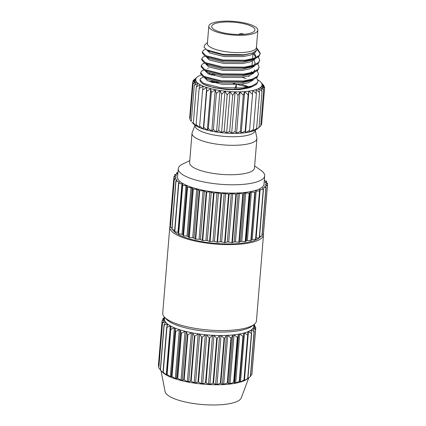 <?xml version="1.0" encoding="UTF-8"?>
<svg xmlns="http://www.w3.org/2000/svg" width="426" height="426" viewBox="0 0 426 426"><rect width="100%" height="100%" fill="white"/><g stroke="black" fill="none" stroke-linecap="round" stroke-linejoin="round"><path stroke-width="0.64" d="M243.592 34.314A21.705 6.028 4.7 0 0 254.95 29.99A21.705 6.028 4.7 0 0 223.048 22.115A21.705 6.028 4.7 0 0 211.69 26.433A21.705 6.028 4.7 0 0 243.592 34.314A3.616 3.616 0 0 0 238.885 34.479M250.957 72.761A21.705 6.028 4.7 0 0 251.532 71.552M255.227 130.148L256.857 137.827A32.552 9.042 -175.3 0 1 256.91 138.583A32.552 9.042 -175.3 0 1 239.87 145.069A32.552 9.042 -175.3 0 1 192.019 133.253A32.552 9.042 -175.3 0 1 192.195 132.513L195.055 125.201M263.508 234.907L256.441 320.847A47.025 13.062 -175.3 0 1 254.13 324.447A47.025 13.062 -175.3 0 1 231.835 330.209A47.025 13.062 -175.3 0 1 164.404 317.066A47.025 13.062 -175.3 0 1 162.711 313.142L169.777 227.202A47.025 13.062 4.7 0 0 238.901 244.268A47.025 13.062 4.7 0 0 263.508 234.907A47.025 13.062 4.7 0 0 263.438 233.837M170.395 225.407A47.025 13.062 4.7 0 0 169.777 227.202M164.404 317.066L166.364 319.191A44.805 12.445 4.7 0 0 230.61 331.71A44.805 12.445 4.7 0 0 251.851 326.22L254.13 324.447M164.601 317.279L164.463 318.909A44.805 12.445 4.7 0 0 230.322 335.177A44.805 12.445 4.7 0 0 253.768 326.252L253.907 324.623M164.745 317.705L162.86 318.808A47.025 13.062 4.7 0 1 162.961 318.675L164.585 317.263M160.522 369.938L158.813 367.957A47.025 13.062 4.7 0 1 158.744 367.808L162.444 322.839L164.495 320.096L164.42 319.692L162.077 320.847A47.025 13.062 4.7 0 1 162.093 320.703L164.59 318.094M162.444 322.839A47.025 13.062 4.7 0 0 162.508 322.983L158.813 367.957M252.027 372.681L255.77 327.653L253.827 326.183L253.79 326.582L255.568 329.602L251.867 374.576A47.025 13.062 4.7 0 1 251.814 374.715L255.509 329.74L253.161 328.137L252.884 328.51L254.184 331.572L250.483 376.541A47.025 13.062 4.7 0 1 250.35 376.669L248.204 378.283A45.476 12.631 -175.3 0 1 247.905 378.506L246.979 379.172A44.56 12.375 4.7 0 1 226.158 384.406A44.56 12.375 4.7 0 1 162.524 372.228L160.352 370.05A47.025 13.062 4.7 0 1 160.298 369.992L163.994 325.017L165.56 322.168L165.256 321.752L162.508 322.983M163.994 325.017A47.025 13.062 4.7 0 0 164.143 325.166L160.448 370.141L162.397 372.047A45.476 12.631 -175.3 0 0 163.515 372.936L163.014 372.164A47.025 13.062 4.7 0 0 163.238 372.308L165.373 374.135A45.476 12.631 -175.3 0 0 166.939 374.992L166.827 374.273A47.025 13.062 4.7 0 0 167.12 374.411L169.383 376.142A45.476 12.631 -175.3 0 0 171.353 376.951L169.383 376.142M163.014 372.164L166.71 327.189L167.753 324.25L167.226 323.835L164.143 325.166M166.71 327.189A47.025 13.062 4.7 0 0 166.939 327.338L163.238 372.308M166.827 374.273L171.018 326.289L170.278 325.885L166.939 327.338M170.522 329.298A47.025 13.062 4.7 0 0 170.821 329.436L167.12 374.411M247.905 378.506A45.476 12.631 -175.3 0 1 247.144 379.012L247.927 378.336A47.025 13.062 4.7 0 1 247.714 378.448L245.376 379.949A45.476 12.631 -175.3 0 1 243.869 380.583L244.268 379.901A47.025 13.062 4.7 0 1 243.981 379.997L241.51 381.382L239.593 381.909L239.593 381.201A47.025 13.062 4.7 0 1 239.247 381.275L236.696 382.553L234.422 382.958L234.034 382.202A47.025 13.062 4.7 0 1 233.629 382.26L231.068 383.421L228.49 383.693L227.729 382.883A47.025 13.062 4.7 0 1 227.5 382.899A47.025 13.062 4.7 0 1 227.276 382.915L224.768 383.975A45.476 12.631 -175.3 0 1 221.957 384.103L220.838 383.219A47.025 13.062 4.7 0 1 220.354 383.23L217.963 384.188A45.476 12.631 -175.3 0 1 214.986 384.177L213.543 383.203A47.025 13.062 4.7 0 1 213.037 383.192L210.822 384.066A45.476 12.631 -175.3 0 1 207.76 383.911L206.035 382.841A47.025 13.062 4.7 0 1 205.524 382.804L203.532 383.608A45.476 12.631 -175.3 0 1 200.47 383.315L198.505 382.133A47.025 13.062 4.7 0 1 197.999 382.074L196.285 382.82A45.476 12.631 -175.3 0 1 193.297 382.399L191.152 381.105A47.025 13.062 4.7 0 1 190.667 381.025L189.272 381.733A45.476 12.631 -175.3 0 1 186.428 381.19L184.165 379.784A47.025 13.062 4.7 0 1 183.707 379.683L182.663 380.365A45.476 12.631 -175.3 0 1 180.049 379.715L177.722 378.197A47.025 13.062 4.7 0 1 177.307 378.08L176.641 378.757A45.476 12.631 -175.3 0 1 174.314 378.022L171.992 376.392A47.025 13.062 4.7 0 1 171.63 376.264L175.331 331.29L175.267 328.233L174.34 327.855L170.821 329.436M175.331 331.29A47.025 13.062 4.7 0 0 175.688 331.417L171.992 376.392M177.307 378.08L181.007 333.105L180.39 330.033L179.303 329.687L175.688 331.417M181.007 333.105A47.025 13.062 4.7 0 0 181.417 333.223L177.722 378.197M183.707 379.683L187.403 334.708L186.263 331.646L185.033 331.337L181.417 333.223M187.403 334.708A47.025 13.062 4.7 0 0 187.861 334.809L184.165 379.784M190.667 381.025L194.362 336.05L192.722 333.02L191.391 332.765L187.861 334.809M194.362 336.05A47.025 13.062 4.7 0 0 194.852 336.13L191.152 381.105M197.999 382.074L201.7 337.099L199.613 334.128L198.207 333.925L194.852 336.13M201.7 337.099A47.025 13.062 4.7 0 0 202.206 337.158L198.505 382.133M205.524 382.804L209.219 337.829L206.743 334.932L205.305 334.799L202.206 337.158M209.219 337.829A47.025 13.062 4.7 0 0 209.73 337.866L206.035 382.841M213.037 383.192L216.738 338.217L213.937 335.427L212.499 335.353L209.73 337.866M216.738 338.217A47.025 13.062 4.7 0 0 217.239 338.228L213.543 383.203M220.354 383.23L224.049 338.255L221.009 335.582L219.608 335.576L217.239 338.228M224.049 338.255A47.025 13.062 4.7 0 0 224.534 338.244L220.838 383.219M227.276 382.915L230.972 337.94L227.766 335.406L226.446 335.47L224.534 338.244M230.972 337.94A47.025 13.062 4.7 0 0 231.201 337.925A47.025 13.062 4.7 0 0 231.424 337.909L227.729 382.883M171.63 376.264L171.353 376.951M158.85 366.498L158.381 365.822L162.077 320.847M161.001 370.7L165.091 391.622A38.34 10.65 4.7 0 0 221.398 404.7A38.34 10.65 4.7 0 0 241.281 397.884L248.736 377.889M172.706 229.715A44.65 12.402 4.7 0 0 237.777 243.603A44.65 12.402 4.7 0 0 259.338 237.809M189.767 160.645L182.924 163.898A43.356 12.04 4.7 0 0 178.265 168.728L177.583 177.04A43.356 12.04 4.7 0 0 241.313 192.781A43.356 12.04 4.7 0 0 264.003 184.144L264.684 175.831A43.356 12.04 4.7 0 0 260.877 170.304L254.657 165.975M178.265 168.728A43.356 12.04 4.7 0 0 241.995 184.469A43.356 12.04 4.7 0 0 264.684 175.831M192.019 133.253L189.602 162.689A32.552 9.042 4.7 0 0 237.452 174.506A32.552 9.042 4.7 0 0 254.487 168.02L256.91 138.583M208.804 26.199L207.382 43.516A24.596 6.832 4.7 0 0 243.539 52.446A24.596 6.832 4.7 0 0 256.409 47.547L257.831 30.23A24.596 6.832 -175.3 0 1 244.961 35.129A24.596 6.832 -175.3 0 1 208.804 26.199A24.596 6.832 -175.3 0 1 221.68 21.3A24.596 6.832 -175.3 0 1 257.831 30.23M260.291 53.271L259.003 56.392L254.876 58.788L244.987 60.987L222.952 60.811L205.763 56.488L204.97 56.051L202.265 52.787L202.329 51.993L205.827 55.694L223.022 60.023L245.056 60.194L253.763 58.415L259.067 55.604L260.291 53.271L257.357 48.75M205.689 49.144L203.506 50.252L202.329 51.993M258.018 80.977L256.724 84.098L252.597 86.494L242.713 88.688C229.705 90.328 211.621 88.155 204.15 84.518A28.936 8.035 4.7 0 1 200.039 79.87L203.548 83.4L220.743 87.729L242.777 87.9L251.484 86.121L256.787 83.304L258.018 80.977L256.596 77.766M203.346 76.877L200.47 78.688L200.05 79.699M258.587 74.055L257.293 77.17L253.166 79.566L243.283 81.765L221.248 81.595L204.054 77.266L203.261 76.829L200.555 73.565L200.619 72.771L204.118 76.472L221.312 80.802L243.347 80.972L252.054 79.193L257.357 76.382L258.587 74.055L257.166 70.838M203.91 69.949L201.802 71.03L200.619 72.771M259.157 67.127L257.863 70.242L253.736 72.638L243.853 74.838L221.818 74.667L204.624 70.338L203.83 69.901L201.125 66.637L201.189 65.849L204.688 69.544L221.882 73.874L243.917 74.049L252.623 72.266L257.927 69.454L259.157 67.127L257.735 63.916M204.48 63.021L202.371 64.102L201.189 65.849M259.727 60.199L258.433 63.32L254.306 65.716L244.423 67.91L222.383 67.739L205.194 63.41L204.4 62.973L201.695 59.709L201.759 58.921L205.257 62.622L222.452 66.951L244.487 67.122L253.193 65.343L258.497 62.526L259.727 60.199L258.3 56.988M205.05 56.094L202.941 57.18L201.759 58.921M256.484 46.61L256.985 50.023L252.852 52.856L244.226 54.757L222.958 54.368L206.722 49.821L204.006 47.19L204.895 44.735L207.457 42.579M257.224 49.496L260.233 53.665M201.088 75.067A33.276 9.244 4.7 0 0 200.417 75.317A33.276 9.244 4.7 0 0 198.149 76.414A33.276 9.244 4.7 0 0 197.345 76.968A33.276 9.244 4.7 0 0 196.599 77.649A33.276 9.244 4.7 0 0 195.811 78.991A33.276 9.244 4.7 0 0 195.79 80.407A33.276 9.244 4.7 0 0 196.551 81.872A33.276 9.244 4.7 0 0 198.069 83.342A33.276 9.244 4.7 0 0 200.305 84.785A33.276 9.244 4.7 0 0 203.213 86.169A33.276 9.244 4.7 0 0 206.722 87.458A33.276 9.244 4.7 0 0 210.753 88.629A33.276 9.244 4.7 0 0 215.205 89.652A33.276 9.244 4.7 0 0 219.981 90.493A33.276 9.244 4.7 0 0 224.965 91.148A33.276 9.244 4.7 0 0 230.04 91.59A33.276 9.244 4.7 0 0 235.083 91.819A33.276 9.244 4.7 0 0 239.987 91.819A33.276 9.244 4.7 0 0 244.63 91.595A33.276 9.244 4.7 0 0 248.901 91.148A33.276 9.244 4.7 0 0 252.703 90.498A33.276 9.244 4.7 0 0 255.946 89.652A33.276 9.244 4.7 0 0 258.561 88.629A33.276 9.244 4.7 0 0 260.472 87.463A33.276 9.244 4.7 0 0 261.644 86.169A33.276 9.244 4.7 0 0 262.054 84.785A33.276 9.244 4.7 0 0 261.681 83.342A33.276 9.244 4.7 0 0 260.845 82.186A33.276 9.244 4.7 0 0 260.542 81.872A33.276 9.244 4.7 0 0 258.657 80.413A33.276 9.244 4.7 0 0 257.927 79.966M249.077 76.414A33.276 9.244 4.7 0 0 247.969 76.105M211.147 75.035L214.954 74.672M242.064 77.308L245.877 78.576L242.261 77.282M252.597 86.494L249.056 87.852L239.513 89.662L226.754 89.588L213.985 87.708L204.15 84.518M245.174 130.995L245.482 132.71A33.276 9.244 -175.3 0 1 241.212 133.152L245.174 130.995L248.14 94.939L244.63 91.595L243.283 95.302L239.987 91.819L238.086 95.424L235.083 91.819L232.665 95.302L230.04 91.59L227.149 94.939L224.965 91.148L221.669 94.343L219.981 90.493L216.355 93.523L215.205 89.652L211.328 92.506L210.753 88.629L206.706 91.313L206.722 87.458L202.6 89.977L203.213 86.169L199.107 88.517L200.305 84.785L196.301 86.973L198.069 83.342L194.256 85.386L196.551 81.872L193.015 83.794L195.79 80.407L192.611 82.223L195.811 78.991L193.053 80.722L197.345 76.968M245.482 132.71L249.572 130.399L249.285 132.055A33.276 9.244 -175.3 0 1 245.482 132.71L248.901 91.148L248.14 94.939M249.285 132.055L253.411 129.584L252.533 131.208A33.276 9.244 -175.3 0 1 249.285 132.055M252.533 131.208L256.601 128.567L255.142 130.191A33.276 9.244 -175.3 0 1 252.533 131.208M255.142 130.191L259.067 127.374L257.054 129.019A33.276 9.244 -175.3 0 1 256.99 129.073A33.276 9.244 -175.3 0 1 255.142 130.191M257.746 128.476L260.749 126.032L263.715 89.977L260.472 87.463L262.033 91.318L258.561 88.629L259.567 92.511L255.946 89.652L256.377 93.528L252.703 90.498L252.538 94.343L248.901 91.148M260.808 125.34L261.612 124.573L264.573 88.517L261.644 86.169L263.715 89.977M192.611 82.223L189.65 118.279L190.129 118.939M193.015 83.794L190.055 119.85L191.301 121.325M192.115 122.353L194.65 124.898A33.276 9.244 -175.3 0 1 193.495 123.849L192.115 122.353M194.65 124.898L193.335 123.029L196.887 126.341A33.276 9.244 -175.3 0 1 194.65 124.898M196.887 126.341L196.141 124.573L199.799 127.725A33.276 9.244 -175.3 0 1 196.887 126.341M199.799 127.725L199.64 126.032L203.309 129.019A33.276 9.244 -175.3 0 1 199.799 127.725M203.309 129.019L203.745 127.369L207.334 130.186A33.276 9.244 -175.3 0 1 203.309 129.019L206.722 87.458M207.334 130.186L208.367 128.561L211.791 131.208A33.276 9.244 -175.3 0 1 207.334 130.186L210.753 88.629M211.791 131.208L213.394 129.579L216.562 132.055A33.276 9.244 -175.3 0 1 211.791 131.208L215.205 89.652M216.562 132.055L218.708 130.399L221.547 132.704A33.276 9.244 -175.3 0 1 216.562 132.055L219.981 90.493M236.568 133.375L240.317 131.357L241.212 133.152A33.276 9.244 -175.3 0 1 236.568 133.375A33.276 9.244 -175.3 0 1 231.669 133.375L235.12 131.48L236.568 133.375L239.987 91.819M221.547 132.704L224.188 130.995L226.621 133.152A33.276 9.244 -175.3 0 1 221.547 132.704L224.965 91.148M260.845 82.186L263.769 85.392L261.681 83.342L264.594 86.979L262.054 84.785L264.573 88.517M264.408 180.608L264.525 179.192A47.025 13.062 4.7 0 0 264.418 179.106M266.532 182.999L266.665 181.375A47.025 13.062 4.7 0 0 266.559 181.226L264.296 180.576M263.587 232.037L267.619 183.537A47.025 13.062 4.7 0 0 267.592 183.393L265.212 182.514L265.02 182.099L266.665 181.375M263.428 233.97A47.025 13.062 -175.3 0 1 263.375 234.108L267.358 185.624A47.025 13.062 4.7 0 0 267.416 185.486L263.428 233.97M262.043 235.94A47.025 13.062 -175.3 0 1 261.91 236.068L265.893 187.584A47.025 13.062 4.7 0 0 266.032 187.456L262.043 235.94M259.487 237.729A47.025 13.062 -175.3 0 1 259.274 237.841L263.263 189.357A47.025 13.062 4.7 0 0 263.476 189.245L259.487 237.729M255.829 239.295A47.025 13.062 -175.3 0 1 255.541 239.391L259.53 190.907A47.025 13.062 4.7 0 0 259.812 190.811L255.829 239.295M251.154 240.594A47.025 13.062 -175.3 0 1 250.807 240.674L254.791 192.19A47.025 13.062 4.7 0 0 255.142 192.11L251.154 240.594L255.142 192.11M245.594 241.601A47.025 13.062 -175.3 0 1 245.19 241.654L249.173 193.17A47.025 13.062 4.7 0 0 249.577 193.116L245.594 241.601L246.303 240.706L250.286 192.222L249.577 193.116M239.284 242.277A47.025 13.062 -175.3 0 1 238.837 242.309L242.82 193.825A47.025 13.062 4.7 0 0 243.273 193.793L239.284 242.277L240.525 241.467L244.513 192.983L243.273 193.793M232.399 242.612A47.025 13.062 -175.3 0 1 231.914 242.623L235.897 194.139A47.025 13.062 4.7 0 0 236.382 194.128L232.399 242.612L234.14 241.909L238.123 193.425L236.382 194.128M225.104 242.602A47.025 13.062 -175.3 0 1 224.598 242.586L228.586 194.102A47.025 13.062 4.7 0 0 229.087 194.118L225.104 242.602L227.303 242.021L231.286 193.537L229.087 194.118M217.595 242.234A47.025 13.062 -175.3 0 1 217.084 242.197L221.067 193.713A47.025 13.062 4.7 0 0 221.579 193.75L217.595 242.234L220.194 241.798L224.177 193.313L221.579 193.75M210.066 241.531A47.025 13.062 -175.3 0 1 209.56 241.473L213.548 192.989A47.025 13.062 4.7 0 0 214.054 193.047L210.066 241.531L212.995 241.238L216.983 192.754L214.054 193.047M202.712 240.504A47.025 13.062 -175.3 0 1 202.228 240.424L206.211 191.94A47.025 13.062 4.7 0 0 206.701 192.019L202.712 240.504L205.896 240.37L209.885 191.886L206.701 192.019M195.72 239.178A47.025 13.062 -175.3 0 1 195.268 239.077L199.256 190.592A47.025 13.062 4.7 0 0 199.709 190.694L195.72 239.178L199.08 239.204L203.069 190.72L199.709 190.694M189.277 237.591A47.025 13.062 -175.3 0 1 188.867 237.479L192.856 188.995A47.025 13.062 4.7 0 0 193.266 189.107L189.277 237.591L192.728 237.783L196.711 189.298L193.266 189.107M183.547 235.786A47.025 13.062 -175.3 0 1 183.191 235.658L187.179 187.174A47.025 13.062 4.7 0 0 187.536 187.302L183.547 235.786L186.993 236.132L190.981 187.648L187.536 187.302M178.68 233.81A47.025 13.062 -175.3 0 1 178.387 233.666L182.371 185.182A47.025 13.062 4.7 0 0 182.669 185.326L178.68 233.81L182.03 234.3L186.018 185.816L182.669 185.326M174.798 231.707A47.025 13.062 -175.3 0 1 174.575 231.563L178.563 183.079A47.025 13.062 4.7 0 0 178.787 183.223L174.798 231.707L177.972 232.33L181.961 183.846L178.787 183.223M172.003 229.534A47.025 13.062 -175.3 0 1 171.859 229.385L175.842 180.901A47.025 13.062 4.7 0 0 175.991 181.05L172.003 229.534L174.687 230.216M170.373 227.351A47.025 13.062 -175.3 0 1 170.304 227.207L174.293 178.723A47.025 13.062 4.7 0 0 174.356 178.867L170.373 227.351L171.982 227.878M177.844 173.856L174.809 174.559A47.025 13.062 4.7 0 0 174.708 174.692L176.423 175.661L176.268 176.05L173.941 176.588A47.025 13.062 4.7 0 0 173.925 176.731L169.942 225.216L170.453 225.429M174.708 174.692L174.564 176.444M177.946 172.599L176.865 172.69A47.025 13.062 4.7 0 0 176.689 172.807L176.566 174.303M231.669 133.375A33.276 9.244 -175.3 0 1 226.621 133.152L229.699 131.357L231.669 133.375L235.083 91.819M177.85 173.765L176.689 172.807M174.293 178.723L176.178 178.057L176.103 177.647L173.925 176.731M175.842 180.901L177.237 180.123L174.356 178.867M178.563 183.079L179.431 182.206L175.991 181.05M182.371 185.182L182.695 184.245L181.961 183.846M187.179 187.174L186.945 186.194L186.018 185.816M192.856 188.995L192.067 187.994L190.981 187.648M199.256 190.592L197.941 189.602L196.711 189.298M206.211 191.94L203.069 190.72M213.548 192.989L209.885 191.886M221.067 193.713L216.983 192.754M228.586 194.102L224.177 193.313M235.897 194.139L231.286 193.537M242.82 193.825L238.123 193.425M249.173 193.17L244.513 192.983M254.791 192.19L250.286 192.222M259.53 190.907L255.296 191.157M263.263 189.357L259.413 189.82L259.812 190.811M265.893 187.584L263.023 187.903L262.528 188.244L263.476 189.245M267.358 185.624L264.839 186.093L264.562 186.471L266.032 187.456M267.619 183.537L265.505 184.144L265.467 184.543L267.416 185.486M176.066 178.095L176.103 177.647M176.886 180.326L176.934 179.708M178.819 182.818L178.904 181.79M178.473 232.601L177.972 232.33M183.191 235.658L182.956 234.678L186.945 186.194M182.956 234.678L182.03 234.3M188.867 237.479L188.084 236.478L192.067 187.994M188.084 236.478L186.993 236.132M195.268 239.077L193.952 238.086L197.941 189.602M193.952 238.086L192.728 237.783M202.228 240.424L200.417 239.46L204.4 190.976M200.417 239.46L199.08 239.204M209.56 241.473L207.302 240.568L211.291 192.083M207.302 240.568L205.896 240.37M217.084 242.197L214.432 241.377L218.421 192.893M214.432 241.377L212.995 241.238M224.598 242.586L221.626 241.867L225.615 193.383M221.626 241.867L220.194 241.798M231.914 242.623L228.698 242.027L232.687 193.542M228.698 242.027L227.303 242.021M238.837 242.309L235.461 241.851L239.444 193.367M235.461 241.851L234.14 241.909M245.19 241.654L241.739 241.34L245.722 192.856M241.739 241.34L240.525 241.467M250.807 240.674L247.368 240.52L251.356 192.035M247.368 240.52L246.303 240.706M255.541 239.391L252.208 239.396L256.196 190.912M252.208 239.396L251.313 239.641M259.274 237.841L256.132 238.006L260.121 189.522M262.959 188.702L263.023 187.903M261.91 236.068L259.604 236.323M264.791 186.625L264.839 186.093M263.375 234.108L262.176 234.332M265.473 184.549L265.505 184.144M259.493 237.671A44.65 12.402 4.7 0 0 260.68 236.206M224.768 383.975L221.957 384.103M217.963 384.188L214.986 384.177M210.822 384.066L207.76 383.911M203.532 383.608L200.47 383.315M196.285 382.82L193.297 382.399M189.272 381.733L186.428 381.19M182.663 380.365L180.049 379.715M176.641 378.757L174.314 378.022M166.88 374.635L165.373 374.135M163.046 372.217L162.397 372.047M248.204 378.283L247.932 378.315M245.376 379.949L244.135 380.136M241.51 381.382A45.476 12.631 -175.3 0 1 239.593 381.909M236.696 382.553A45.476 12.631 -175.3 0 1 234.422 382.958M231.068 383.421A45.476 12.631 -175.3 0 1 228.49 383.693M251.814 374.715L250.541 375.87M223.783 383.837L227.766 335.406M222.463 383.901L226.446 335.47M217.026 384.018L221.009 335.582M215.631 384.012L219.608 335.576M209.954 383.858L213.937 335.427M208.522 383.783L212.499 335.353M202.76 383.368L206.743 334.932M201.322 383.23L205.305 334.799M195.63 382.559L199.613 334.128M194.224 382.356L198.207 333.925M188.745 381.451L192.722 333.02M187.408 381.195L191.391 332.765M182.28 380.077L186.263 331.646M181.05 379.768L185.033 331.337M176.412 378.469L180.39 330.033M175.32 378.118L179.303 329.687M171.284 376.664L175.267 328.233M170.357 376.286L174.34 327.855M166.3 374.321L170.278 325.885M167.024 326.3L167.226 323.835M165.166 322.876L165.256 321.752M164.377 320.256L164.42 319.692M162.86 318.808L162.764 319.99M254.002 324.543L254.711 325.342A47.025 13.062 4.7 0 1 254.817 325.491L253.901 324.633M254.759 326.172L254.817 325.491M253.875 325.001L255.744 327.509A47.025 13.062 4.7 0 1 255.77 327.653M253.795 326.598L253.827 326.183M253.092 328.978L253.161 328.137M250.35 376.669L254.045 331.7A47.025 13.062 4.7 0 0 254.184 331.572M254.045 331.7L251.345 329.948L250.85 330.288L251.628 333.361L247.927 378.336M251.207 331.668L251.345 329.948M247.714 378.448L251.415 333.473A47.025 13.062 4.7 0 0 251.628 333.361M251.415 333.473L248.443 331.566L247.735 331.865L247.964 334.927L244.268 379.901M244.46 379.997L248.443 331.566M243.981 379.997L247.682 335.022A47.025 13.062 4.7 0 0 247.964 334.927M247.682 335.022L244.519 332.956L243.619 333.201L239.593 381.201M240.536 381.387L244.519 332.956M239.636 381.632L243.619 333.201M239.247 381.275L242.942 336.306A47.025 13.062 4.7 0 0 243.294 336.226M242.942 336.306L239.678 334.075L238.608 334.266L237.729 337.227L234.034 382.202M235.695 382.505L239.678 334.075M234.625 382.697L238.608 334.266M233.629 382.26L237.325 337.285A47.025 13.062 4.7 0 0 237.729 337.227M237.325 337.285L234.044 334.9L232.836 335.028L231.424 337.909M230.061 383.331L234.044 334.9M228.853 383.459L232.836 335.028M243.283 95.302L240.317 131.357M241.212 133.152L244.63 91.595M238.086 95.424L235.12 131.48M226.621 133.152L230.04 91.59M227.149 94.939L224.188 130.995M232.665 95.302L229.699 131.357M216.355 93.523L213.394 129.579M221.669 94.343L218.708 130.399M206.706 91.313L203.745 127.369M211.328 92.506L208.367 128.561M199.107 88.517L196.141 124.573M202.6 89.977L199.64 126.032M194.256 85.386L191.29 121.442M196.301 86.973L193.335 123.029M194.331 79.316L194.304 79.619M193.053 80.722L192.962 81.867M264.594 86.979L264.477 88.374M263.769 85.392L263.731 85.876M259.567 92.511L256.601 128.567M262.033 91.318L259.067 127.374M252.538 94.343L249.572 130.399M256.377 93.528L253.411 129.584M195.688 80.466L195.811 78.991M256.106 51.045L255.147 52.563L250.632 55.023L243.214 56.605L224.443 56.583L209.8 53.032L206.818 49.964M253.465 53.793L255.595 56.77M255.249 58.639L254.578 59.491L250.062 61.951L242.644 63.527L223.879 63.511L209.235 59.959L206.253 56.807M254.679 65.567L254.013 66.419L249.492 68.879L242.075 70.455L223.309 70.439L208.665 66.882L205.678 63.82M251.883 67.308L252.325 67.649M254.109 72.495L253.443 73.341L248.922 75.801L241.505 77.383L222.739 77.367L208.096 73.81L205.108 70.748M207.664 68.506L208.277 68.288M253.539 79.417L252.874 80.269L248.353 82.729L240.935 84.311L222.17 84.289L207.526 80.738L204.539 77.67M210.007 74.635L213.048 74.193M252.852 52.856L243.326 55.231L224.561 55.21L209.917 51.658L208.122 50.55M254.423 53.181L255.738 56.094L254.732 58.074M254.876 58.788L251.005 60.274L242.756 62.153L223.991 62.137L209.347 58.58L207.153 57.132M253.853 60.109L255.169 63.016L254.168 65.002M254.306 65.716L250.435 67.201L242.186 69.081L223.421 69.065L208.777 65.508L204.4 62.973M254.604 69.944L253.598 71.93M253.736 72.638L249.87 74.129L241.617 76.009L222.851 75.993L208.207 72.436L203.83 69.901M253.166 79.566L249.301 81.052L241.047 82.932L222.281 82.916L207.638 79.364L203.261 76.829M204.693 76.755L204.65 76.297M208.026 73.773L210.125 73.261M236.164 88.384L236.494 84.396L234.912 88.422M212.59 82.553L218.852 82.452M212.404 81.1L209.31 81.51M211.594 82.277L216.727 82.085M233.198 83.448L247.634 87.128M210.577 81.957L214.385 81.595M241.494 84.236L248.39 86.963M245.307 85.504L248.704 86.893M255.206 130.159A30.193 8.387 -175.3 0 1 239.401 136.522A30.193 8.387 -175.3 0 1 208.857 133.886A30.193 8.387 -175.3 0 1 195.076 125.212M252.011 65.7L252.4 60.987M252.581 58.772L252.969 54.059M209.629 51.509L209.651 51.211M209.107 51.221L206.722 49.821M208.543 58.149L204.97 56.051"/></g></svg>
